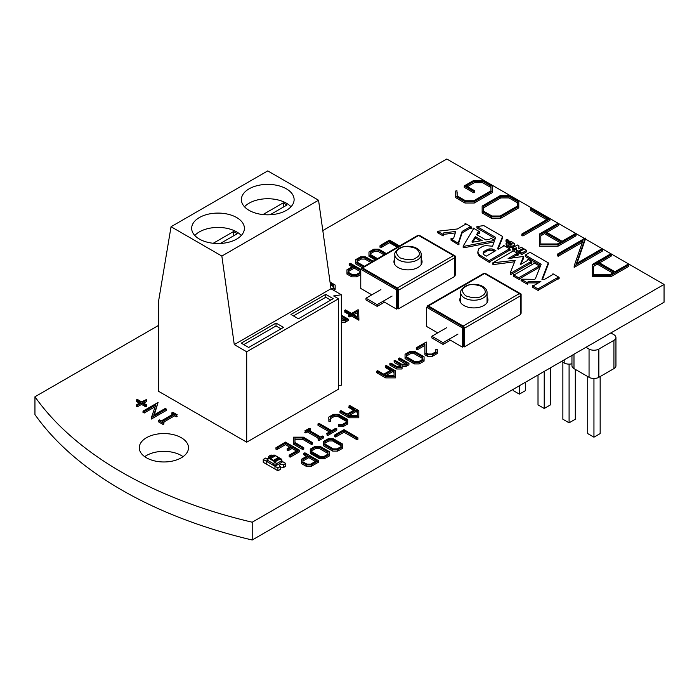 <?xml version="1.0" encoding="UTF-8"?>
<svg xmlns="http://www.w3.org/2000/svg" width="699" height="699" viewBox="0 0 699 699"><rect width="100%" height="100%" fill="white"/><g stroke="black" fill="none" stroke-linecap="round" stroke-linejoin="round"><path stroke-width="1.05" d="M348.88 316.42L349.876 316.997L349.876 315.564L348.679 315.275L350.592 314L344.485 310.478L345.472 309.902L351.58 313.432L357.687 309.902L358.683 309.902L358.893 320.229L358.893 318.796L351.58 314.576L351.58 316.009L358.893 320.229M305.769 431.79L304.773 432.366L305.769 432.934L305.769 431.501L304.773 430.925L309.176 428.382L310.373 428.67L310.173 429.824M592.219 275.284L610.83 275.284L610.83 276.717L592.219 276.717L592.219 264.545L610.044 254.253L611.031 254.253L611.031 254.829L598.327 262.169L614.937 271.762L627.65 264.423L628.855 264.711L628.646 265.856M577.077 263.121L585.264 239.495L585.264 238.053L576.457 263.479L601.236 249.176L602.433 249.456L602.232 250.609M455.739 196.244L464.957 201.565L464.957 203.007L455.739 197.686L455.739 190.993L456.936 190.705L457.146 195.912L465.534 200.753L473.756 200.753L490.96 190.827L490.96 186.083L482.563 181.233L482.563 182.666L490.96 187.515L490.96 190.827M183.068 456.665A24.614 14.207 0 0 0 181.286 455.512A24.614 14.207 0 0 0 144.693 456.665M146.484 457.81A24.614 14.207 180 0 1 139.276 447.762A24.614 14.207 180 0 1 154.462 434.638A24.614 14.207 180 0 1 181.286 437.714A24.614 14.207 180 0 1 188.494 447.762A24.614 14.207 180 0 1 173.3 460.886A24.614 14.207 180 0 1 146.484 457.81M539.392 244.781L557.994 244.781L557.994 246.214L539.392 246.214L539.392 234.043L557.208 223.75L558.204 223.75L558.204 224.327L545.491 231.666L562.11 241.26L574.814 233.92L576.02 234.209L575.81 235.353M137.616 400.71L136.62 401.576L136.41 399.854L137.616 399.566L141.521 401.82L146.423 399.566L146.423 400.999M318.98 424.739L317.984 425.315L317.984 423.874L318.98 423.306L331.684 430.645L335.59 428.382L336.796 428.67L336.586 429.824M405.053 357.145L405.053 358.578L414.271 363.899L414.271 362.466L419.26 362.466L424.075 359.688L424.075 356.805L414.857 351.483L409.867 351.483L405.053 354.262L405.053 357.145L414.271 362.466M406.46 356.805L414.857 361.654L418.675 361.654L422.668 359.347L422.668 357.145L414.271 352.296L410.453 352.296L406.46 354.603L406.46 356.805L406.46 354.603M406.46 356.036L410.453 353.729L410.453 352.296M410.453 353.729L414.271 353.729L414.271 352.296M414.271 353.729L422.668 358.578L422.668 359.347M424.075 359.688L424.075 361.121L419.26 363.899L419.26 362.466M414.271 363.899L419.26 363.899M386.442 366.73L385.446 367.595L385.245 365.874L386.442 365.586L395.451 370.785L395.451 377.879L395.451 370.785M377.635 372.104L376.647 372.681L385.656 377.879L385.656 376.446L395.451 376.446M385.656 377.879L395.451 377.879M376.647 372.681L376.647 371.239L385.656 376.446M385.446 366.162L391.554 369.684L383.742 374.192L377.635 370.671L376.647 371.239M392.55 370.26L384.738 374.769L386.241 375.634L394.053 375.634L394.053 371.125L392.55 370.26L392.55 371.693L394.053 372.558M385.979 375.485L392.55 371.693M402.056 366.442L406.049 366.442L406.049 365.009L408.95 363.331L399.653 357.958L398.657 358.535L406.967 363.331L405.464 364.196L401.645 364.196L395.25 360.501L394.053 360.789L394.253 362.51L400.649 366.206L400.649 364.773L400.649 366.739L397.242 366.739L390.846 363.043L389.85 363.62L396.665 367.552L402.056 367.552L402.056 365.009L406.049 365.009M390.846 364.476L389.85 365.053L396.665 368.985L402.056 368.985L402.056 367.552M396.665 368.985L396.665 367.552M389.85 365.053L389.85 363.62M394.253 362.51L394.253 361.077L400.649 364.773M399.653 359.391L398.657 359.968L398.657 358.535M398.657 359.968L405.726 364.048M406.049 366.442L408.95 364.764L408.95 363.331M327.779 434.332L326.791 434.909L327.779 435.477L327.779 434.044L336.586 428.959M327.779 435.477L336.586 430.392M317.984 423.874L330.697 431.213L326.791 433.467L327.779 434.044M317.984 425.315L329.447 431.93M332.715 449.675L332.715 451.108L323.497 445.787L323.497 444.354L332.715 449.675L337.704 449.675L342.519 446.897L342.519 444.022L333.301 438.701L328.312 438.701L323.497 441.48L323.497 444.354M324.904 444.022L324.904 441.812L328.897 439.505L332.715 439.505L341.112 444.354L341.112 446.565L337.119 448.863L333.301 448.863L324.904 444.022L324.904 443.245L328.897 440.947L332.715 440.947L341.112 445.787L341.112 446.565M324.904 441.812L324.904 443.245M328.897 439.505L328.897 440.947M332.715 439.505L332.715 440.947M342.519 446.897L342.519 448.33L337.704 451.108L337.704 449.675M332.715 451.108L337.704 451.108M310.286 453.415L310.286 451.982L310.286 453.415L319.504 458.736L319.504 457.303L324.493 457.303L329.308 454.525L329.308 451.641L320.09 446.32L315.1 446.32L310.286 449.099L310.286 451.982L319.504 457.303M311.693 451.641L311.693 449.44L315.686 447.133L319.504 447.133L327.901 451.982L327.901 454.184L323.908 456.491L320.09 456.491L311.693 451.641L311.693 450.872L315.686 448.575L319.504 448.575L327.901 453.415L327.901 454.184M319.504 447.133L319.504 448.575M311.693 453.083L319.504 457.592M311.693 449.44L311.693 450.872M315.686 447.133L315.686 448.575M329.308 454.525L329.308 455.958L324.493 458.736L324.493 457.303M319.504 458.736L324.493 458.736M340.99 412.026L339.994 412.602L349.011 417.801L358.805 417.801L358.805 410.715L349.797 405.507L348.801 406.084L354.909 409.605L347.097 414.123L340.99 410.593L339.994 411.169L349.011 416.368L358.805 416.368M349.011 417.801L349.011 416.368M339.994 412.602L339.994 411.169M349.334 415.407L355.905 411.615L357.399 412.48M349.587 415.556L357.399 415.556L357.399 411.047L355.905 410.182L348.093 414.69L349.587 415.556M355.905 411.615L355.905 410.182M358.805 417.801L358.805 410.715M330.26 418.797L334.183 416.534L338.001 416.534L338.001 415.101L346.398 419.942L346.398 422.152L342.405 424.459L338.29 424.459L338.29 425.263L342.982 425.263L347.796 422.484L347.796 419.61L338.587 414.289L333.598 414.289L328.775 417.067L328.897 421.357L330.304 421.348L330.199 417.399L334.183 415.101L338.001 415.101M334.183 416.534L334.183 415.101M330.304 421.348L330.304 419.916L328.897 419.924M338.29 425.892L338.29 426.705L342.982 426.705L347.796 423.926L347.796 422.484M342.982 426.705L342.982 425.263M338.29 426.705L338.29 425.263M302.571 448.024L302.571 449.457L293.563 444.258L293.563 442.825L302.571 448.024L303.777 447.736L294.969 442.484L294.969 439.409L302.781 439.409L302.781 437.976L311.378 442.939L311.378 444.381L312.575 444.092L312.575 442.65L311.378 442.939M294.969 442.484L294.969 437.976L302.781 437.976M302.571 449.457L303.777 449.177L303.777 447.736M312.575 442.65L303.357 437.163L293.563 437.163L293.563 442.825M302.781 439.409L311.378 444.381M380.186 246.939L381.182 247.516L381.182 246.074L380.186 245.506L389.492 240.133L399.557 245.943M381.182 246.074L389.492 241.277L398.561 246.52M381.182 247.516L389.492 242.719L389.492 241.277M146.423 400.134L142.517 402.397L146.624 404.931L145.427 405.219L145.427 406.661L146.624 406.372L146.624 404.931M136.62 406.084L137.616 406.661L137.616 405.219L136.41 404.931L140.525 402.397L136.62 400.134M145.427 405.507L142.517 403.541M143.758 403.113L146.423 401.576M137.616 405.219L141.521 402.965L145.427 405.219M137.616 406.661L141.521 404.406L141.521 402.965M540.799 235.808L540.799 243.968L540.799 235.808L544.495 233.676L559.873 242.553M544.495 233.676L544.495 232.243L540.799 234.375M540.799 243.968L557.409 243.968L561.114 241.837L544.495 232.243M557.994 244.781L575.81 234.497M546.732 232.383L558.204 225.76L558.204 225.192M557.994 246.214L575.81 235.93M530.786 210.513L530.786 209.08L547.902 218.953L521.987 233.92L521.777 235.642L522.983 235.93L549.895 220.395L549.895 218.953L531.782 208.503L530.585 208.791L530.786 210.513L546.662 219.678M522.983 235.93L522.983 234.497L549.895 218.953M522.983 234.497L521.777 234.209M552.507 274.742L552.507 274.13L552.769 274.593L544.582 279.32L541.935 279.32L548.278 262.841L530.043 252.313L525.29 255.065L541.148 264.213L535.329 278.866L534.543 279.32L521.061 279.172L527.404 282.833L528.199 281.452L540.877 281.452L533.748 285.576L532.428 285.725L538.501 289.237L538.763 288.477L557.793 277.486L559.113 277.337L553.04 273.825L552.507 274.13M539.034 289.753L557.793 278.927L559.113 278.77L559.113 277.337M559.113 278.77L557.793 278.01M557.793 278.927L557.793 277.486M534.193 286.747L532.428 287.167L538.501 290.67L539.034 288.932M538.501 290.67L538.501 289.237M532.428 287.167L532.428 285.725M532.953 286.861L532.953 286.031M533.748 287.009L533.748 286.494M523.813 280.753L521.061 280.605L527.404 284.266L528.199 281.452M528.199 282.894L538.396 282.894M527.666 283.2L527.666 284.109M542.494 279.32L548.278 264.274L548.278 262.841M521.323 280.448L521.323 279.32M522.38 280.753L522.38 279.932M525.29 255.065L525.29 256.498L540.685 265.384M493.319 263.977L492.786 264.274L492.786 262.841L515.25 260.246L510.226 272.916L510.759 273.222L530.314 261.924L531.895 261.627L528.199 259.486L527.666 260.404L520.266 264.676L523.437 256.437L508.112 258.569L516.308 253.842L518.151 253.693L512.874 250.635L512.341 251.553L492.786 262.841M510.646 258.543L516.308 255.275L518.151 255.126L518.151 253.693M517.627 255.432L517.627 253.99M516.308 255.275L516.308 253.842M520.729 264.414L523.708 258.027L523.708 256.585M527.666 260.404L527.666 259.792M510.226 272.916L510.759 274.655L530.314 263.366L531.895 263.06L531.895 261.627M531.371 262.754L530.314 262.142M531.371 263.366L531.371 261.924M530.314 263.366L530.314 261.924M510.759 274.655L510.759 273.222M510.689 273.178L510.226 274.349M492.786 264.274L493.319 264.58L493.319 263.147M493.319 264.58L514.647 261.767M524.233 248.958L519.479 251.71L521.856 253.082L526.609 250.329L524.233 248.958M521.856 253.082L521.856 254.515L519.479 253.143L519.479 251.71M526.609 250.329L526.609 251.771L521.856 254.515M510.585 244.921L508.907 244.685L508.907 243.776L506.792 242.553L506.024 243.322L506.426 244.475L509.117 246.031L512.926 246.031L514.49 244.659L514.49 243.802L511.659 241.697L507.85 241.941L512.175 243.532L510.585 244.921M512.079 244.082L512.079 243.47M511.546 244.379L511.546 243.165M508.75 243.899L510.978 244.423L510.978 242.981M510.541 244.423L510.541 242.981M510.13 244.519L510.13 243.086M509.964 244.598L509.964 243.165M507.85 243.165L507.85 241.024L505.997 239.958L505.997 241.391L507.85 242.466M509.457 242.868L508.269 243.138L508.269 242.186M506.024 243.925L506.426 245.908L510.349 247.761L513.922 246.887L514.49 244.659M513.922 246.887L513.922 245.454M512.926 247.463L512.926 246.031M511.685 247.761L511.685 246.328M510.349 247.761L510.349 246.328M509.117 247.463L509.117 246.031M506.426 245.908L506.426 244.475M584.495 238.499L446.783 158.996L322.807 230.574M158.621 325.367L34.95 396.77L34.95 414.559A395.617 228.407 180 0 0 252.208 540.004L252.208 522.205A395.617 228.407 180 0 1 34.95 396.77M252.208 522.205L664.05 284.432L664.05 302.23L252.208 540.004M508.907 241.548L508.907 240.412L507.055 239.346L507.055 240.57M508.531 241.636L507.85 241.242M507.055 239.346L505.997 239.958M523.175 248.346L521.323 247.28L518.684 248.809L518.946 245.908L517.365 244.991L512.603 247.743L514.455 248.809L516.308 247.743L516.308 249.875L518.422 251.098L523.175 248.346L523.175 249.569M518.422 251.098L518.422 252.531L516.308 251.308L516.308 249.875M512.603 247.743L512.603 249.176L514.455 250.242L514.455 248.809M514.455 250.242L516.308 249.176M518.824 248.73L518.946 245.908M518.422 252.531L519.479 251.92M452.803 240.063L452.358 240.325L452.358 239.809M453.677 238.132L450.768 238.892L458.43 243.313L458.963 243.007L458.43 242.396L462.135 231.413L469.798 226.992L471.379 226.992L465.307 223.479L465.307 224.396L457.373 228.975L437.557 231.264L443.105 234.462L443.638 232.942L455.792 231.413L453.677 238.132M443.376 234.532L443.638 232.942M443.638 234.375L455.32 232.907M439.715 232.505L437.557 232.697L443.105 235.904L443.105 234.462M443.376 235.746L443.376 234.314M437.557 232.697L437.557 231.264M438.09 232.391L438.09 231.57M465.045 224.554L465.045 223.636M458.78 242.798L462.135 232.854L469.798 228.424L471.379 228.424L471.379 226.992M471.379 228.424L469.798 227.507M469.798 228.424L469.798 226.992M462.135 232.854L462.135 231.413M458.963 243.007L458.963 244.449L458.43 244.746L458.43 243.313M452.358 240.325L451.038 240.176L451.038 239.041M472.97 228.215L473.232 229.281L463.192 246.065L463.717 246.363L494.612 240.404L490.672 238.132L489.877 239.198L485.822 239.906L476.666 234.619L477.985 232.024L479.837 231.876L473.232 228.057L472.978 229.7M477.234 234.943L477.985 233.457L479.837 233.309L479.837 231.876M479.575 233.457L479.575 232.024M477.985 233.457L477.985 232.024M494.612 240.491L495.643 237.389L476.936 226.537L476.936 227.97L495.241 238.595M463.717 246.363L463.717 247.804L494.071 241.959M472.664 242.212L475.346 238.036L480.265 240.875M472.437 242.247L482.17 240.543L475.346 236.603L471.912 241.941L472.437 242.247M475.346 238.036L475.346 236.603M463.717 246.616L463.192 247.498L463.192 246.065M498.02 249.08L502.564 237.887L502.564 236.445L483.804 225.62L476.936 226.537M503.201 246.371L503.201 245.76L503.201 246.371L498.265 249.22L497.539 248.809L502.564 236.445M489.99 261.54L508.488 250.862L510.078 250.557L510.078 249.115L503.734 245.454L503.201 245.76M509.545 250.862L510.078 249.115M508.488 250.862L508.488 249.421L509.545 249.421M477.854 251.893L478.352 254.786L479.374 256.201L489.466 262.457L489.99 262.151L489.728 260.255L508.488 249.421M489.99 262.151L489.728 260.867M479.374 256.201L479.374 254.768L489.466 261.015L489.99 260.71M478.352 254.786L478.352 253.344L479.374 254.768M477.836 253.274L477.836 251.841L478.352 253.344M494.639 240.412L492.524 246.214L485.525 245.611L482.773 246.266L478.71 248.853L477.836 251.946M483.123 253.44L483.935 254.768L486.294 256.14L495.879 250.6L492.07 248.923L489.038 248.94L484.276 251.212L483.123 253.082M483.245 253.947L483.725 251.692M483.725 253.134L484.276 251.212M484.276 252.654L484.617 251.002M484.617 252.435L486.915 251.107L486.915 249.674M486.915 251.107L487.282 249.482M487.282 250.915L488.112 250.6L488.112 249.159M488.112 250.6L489.038 250.373L489.038 248.94M489.038 250.373L490.016 250.259L490.016 248.827M490.016 250.259L494.586 251.343M492.07 250.364L492.07 248.923M492.891 250.557L492.891 249.124M493.625 249.403L493.625 250.836M515.172 275.764L513.931 275.869L513.931 275.048M533.486 263.759L533.486 263.147L533.486 263.759L514.717 274.593L513.398 274.742L519.208 278.097L519.741 277.791L519.208 279.539L519.208 278.097M514.717 276.026L514.717 275.502M539.82 267.542L539.82 266.197L534.01 262.841L533.486 263.147M539.296 267.333L538.239 266.721M519.741 278.621L538.239 267.944L539.296 267.944L539.82 266.197M539.296 267.944L539.777 267.665M538.239 267.944L538.239 266.502L539.296 266.502M519.741 277.791L519.479 277.337L538.239 266.502M513.931 275.869L513.398 276.175L513.398 274.742M467.482 186.633L474.341 182.666L474.341 181.233L482.563 181.233M474.341 182.666L482.563 182.666M464.957 201.565L474.341 201.565L492.367 191.159L492.367 185.742L483.149 180.421L473.756 180.421L464.25 185.908L473.555 191.281L474.551 190.705L466.242 185.908L474.341 181.233M464.25 185.908L464.25 187.349L473.555 192.714L474.752 192.435L474.752 190.993M464.957 203.007L474.341 203.007L492.367 192.601L492.367 191.159M474.341 203.007L474.341 201.565M457.146 195.912L457.146 192.435M517.374 202.762L517.374 206.083L500.178 216.008L491.956 216.008L483.559 211.159L483.559 207.848L500.755 197.922L508.986 197.922L517.374 202.762M483.559 211.159L483.559 206.415L500.755 196.489L500.755 197.922M500.755 196.489L508.986 196.489L508.986 197.922M508.986 196.489L517.374 201.329L517.374 206.083M500.178 195.676L482.153 206.083L482.153 211.5L491.371 216.821L500.755 216.821L518.78 206.415L518.78 200.997L509.562 195.676L500.178 195.676M491.371 216.821L491.371 218.254L500.755 218.254L518.78 207.848L518.78 206.415M500.755 218.254L500.755 216.821M491.371 218.254L482.153 212.933L482.153 211.5M602.232 251.186L574.167 267.385L574.167 265.943L602.232 249.744M585.264 238.053L557.208 254.253L557.208 255.694L558.204 256.262L558.204 254.829L582.975 240.526L574.167 265.943M558.204 256.262L582.354 242.317M558.204 254.829L557.208 254.253M558.204 255.118L557.208 255.694M593.626 266.31L593.626 274.471L593.626 266.31L597.33 264.178L612.7 273.056M597.33 264.178L597.33 262.745L593.626 264.877M593.626 274.471L610.244 274.471L613.949 272.339L597.33 262.745M610.83 275.284L628.646 265M599.567 262.885L611.031 256.262L611.031 255.694M610.83 276.717L628.646 266.433M163.566 422.179L174.54 415.844L174.54 414.402L176.244 415.389L176.244 416.822L177.24 416.255L176.244 415.678M158.638 421.331L158.638 420.475L163.033 423.017L164.029 422.441L162.325 421.453L174.54 414.402M163.033 423.017L163.033 424.45L164.029 423.874L163.033 423.306M158.638 421.908L163.033 424.45M158.638 420.475L159.625 419.898L161.329 420.885L173.544 413.834L171.84 412.847L172.836 412.27L177.24 414.813L176.244 415.389M172.836 413.712L171.84 414.28L171.84 412.847M171.84 414.28L172.303 414.551M174.54 415.844L176.244 416.822M151.386 419.042L151.386 417.609L166.231 409.037L166.231 410.47L151.386 419.042M143.225 412.436L144.221 413.013L144.221 411.58L155.781 404.896L151.386 417.609M144.221 413.013L155.161 406.696M144.221 411.58L143.225 411.003L158.079 402.432L154.296 414.778M166.231 409.037L165.235 408.461L153.675 415.136L158.079 402.432M330.208 283.313L333.755 285.358L333.755 287.56L331.317 288.967M330.426 284.869L333.755 286.791L333.755 287.56M333.554 290.26L335.162 289.334L335.162 285.017L330.033 282.064M332.313 289.543L335.162 287.901M349.369 264.729L349.369 263.873L353.275 266.127L346.966 269.77L346.966 274.087L351.78 276.865L356.761 276.865L356.761 275.423L360.763 273.117M356.761 276.865L360.763 274.55M351.78 276.865L351.78 275.423L356.761 275.423M346.966 272.645L351.78 275.423M349.369 265.305L352.034 266.843M348.373 271.544L348.373 270.102L348.373 272.313L348.373 271.544L354.271 268.136L360.763 271.885M348.373 272.313L352.357 274.62L356.184 274.62L360.763 271.963M360.763 270.452L354.271 266.695L348.373 270.102M354.271 266.695L354.271 268.136M360.763 269.298L350.365 263.296L349.168 263.584L349.168 265.017M362.099 267.568L355.765 263.916L355.765 262.483L363.34 266.852M373.144 261.19L365.568 256.821L360.579 256.821L355.765 259.6L355.765 262.483M364.336 266.275L357.172 262.142L357.172 261.374L361.165 259.067L364.983 259.067L370.898 262.483M357.172 262.142L357.172 259.941L361.165 257.634L364.983 257.634L372.148 261.767M364.983 257.634L364.983 259.067M357.172 259.941L357.172 261.374M361.165 257.634L361.165 259.067M386.346 253.571L378.779 249.194L373.79 249.194L368.976 251.972L368.976 254.855L376.551 259.224M377.539 258.647L370.383 254.515L370.383 252.313L374.376 250.006L378.194 250.006L385.35 254.139M378.194 250.006L378.194 251.439L384.109 254.855M370.383 254.515L370.383 253.746L374.376 251.439L378.194 251.439M370.383 255.956L376.298 259.373M370.383 252.313L370.383 253.746M374.376 250.006L374.376 251.439M368.976 256.288L368.976 254.855L368.976 256.288L375.302 259.941M287.158 448.723L287.158 450.156L288.154 450.733L292.06 448.478L292.06 447.037L297.669 450.278L289.36 455.075L289.159 456.796L290.356 457.085L299.661 451.711L299.661 450.278L285.454 442.083L275.948 447.736L275.948 449.177L277.154 449.457L285.454 444.66L285.454 443.227L291.064 446.469L287.158 448.723L288.154 449.3L292.06 447.037M288.154 450.733L288.154 449.3M292.06 448.478L296.428 450.995M290.356 457.085L290.356 455.652L289.159 455.364M290.356 455.652L299.661 450.278M277.154 449.457L277.154 448.024L275.948 447.736M277.154 448.024L285.454 443.227M285.454 444.66L289.823 447.185M288.154 449.579L287.158 450.156M318.98 439.418L317.984 439.986L318.98 440.562L318.98 439.129L323.375 436.587L322.388 436.01L320.684 436.997L308.469 429.946L310.173 428.959M323.375 436.587L323.375 438.02L318.98 440.562M305.769 432.934L307.473 431.956L307.473 430.523L319.688 437.574L317.984 438.553L318.98 439.129M307.473 431.956L318.447 438.29M305.769 431.501L307.473 430.523M309.709 430.663L310.173 430.392M302.894 461.812L306.878 464.119L310.706 464.119L316.603 460.711L308.792 456.202L302.894 459.61L302.894 461.812L302.894 461.043L308.792 457.635L315.363 461.427M302.894 459.61L302.894 461.043M308.792 457.635L308.792 456.202M301.487 459.269L301.487 462.153L306.302 464.931L311.282 464.931L318.587 460.711L304.886 452.795L303.89 453.371L307.796 455.626L301.487 459.269M301.487 462.153L301.487 463.586L306.302 466.364L311.282 466.364L318.587 462.144L318.587 460.711M311.282 466.364L311.282 464.931M306.302 466.364L306.302 464.931M304.886 454.228L303.89 454.804L303.89 453.371M303.89 454.804L306.555 456.342M334.707 436.438L335.703 437.015L344.013 432.218L344.013 430.785L356.726 438.116L356.726 439.557L357.923 439.269L357.923 437.836L356.726 438.116M335.703 437.015L335.703 435.573L344.013 430.785M335.703 435.573L334.707 435.005L344.013 429.632L357.923 437.836M344.013 432.218L356.726 439.557M341.339 316.289L346.188 319.085L344.686 319.95L341.339 319.95M341.339 317.722L344.939 319.801M341.339 322.204L345.271 322.204L348.172 320.526L348.172 319.085L341.339 315.144M345.271 322.204L345.271 320.762L348.172 319.085M341.339 320.762L345.271 320.762M426.276 352.995L426.276 342.012L416.272 347.787L416.272 349.229L417.259 349.797L417.259 348.364L424.87 343.978L424.87 353.327L427.482 354.839L432.463 354.839L437.277 352.06L437.277 349.351L435.879 349.351L435.879 351.719L431.886 354.026L428.068 354.026L426.276 352.995L426.276 343.454M424.87 353.327L424.87 354.769L427.482 356.272L432.463 356.272L437.277 353.493L437.277 352.06M432.463 356.272L432.463 354.839M427.482 356.272L427.482 354.839M417.259 349.797L424.87 345.411M417.259 348.364L416.272 347.787M417.259 348.652L416.272 349.229M349.876 315.564L351.58 314.576M349.876 316.997L351.58 316.009M357.486 316.839L357.486 311.169L352.576 314L357.486 316.839L357.486 312.61L353.816 314.725M357.486 318.272L352.829 315.293M350.339 314.148L345.472 311.343L344.485 311.911L349.343 314.725M435.879 350.784L435.879 351.719M333.755 285.646L330.251 283.619M513.398 276.175L519.208 279.539M463.192 247.498L463.717 247.804M451.038 240.176L458.43 244.746M664.05 284.432L585.264 238.944M141.521 404.406L145.427 406.661M136.62 401.576L139.284 403.113M140.281 402.537L137.616 400.999M389.492 242.719L397.32 247.236M398.316 246.66L389.492 241.566M338.001 416.534L346.398 421.383L346.398 422.152M328.836 418.474L328.897 421.357M346.398 420.23L338.001 415.722M357.399 411.335L355.905 410.47M354.664 409.754L349.797 406.94L348.801 407.517L353.668 410.33M341.112 444.643L332.715 440.134M400.649 366.206L400.649 366.739M394.053 371.414L392.55 370.549M391.309 369.832L386.442 367.019M385.446 367.595L390.313 370.4M593.949 378.482L593.949 437.181L600.161 433.598L600.161 376.551M593.949 437.181L587.728 433.598L587.728 376.551M513.153 389.352L513.153 390.54L519.366 394.122L525.587 390.54L525.587 382.17M519.366 385.761L519.366 394.122M569.091 364.135L569.091 422.834L575.303 419.243L575.303 369.378M569.091 422.834L562.87 419.243L562.87 362.196M564.189 359.88L564.189 362.964A6.92 3.993 -0 0 0 571.957 363.777M564.189 362.964L561.524 361.418M544.224 371.405L544.224 408.478L550.445 404.887L550.445 367.823M544.224 408.478L538.012 404.887L538.012 374.996M558.318 279.023L558.938 278.665M571.957 355.398L571.957 365.787A6.92 3.993 -0 0 0 573.984 368.609L589.056 377.311A6.92 3.993 -0 0 0 598.842 377.311L613.914 368.609A6.92 3.993 -0 0 0 615.941 365.787L615.941 337.53A6.92 3.993 180 0 1 613.914 340.361L598.842 349.063A6.92 3.993 180 0 1 589.056 349.063L585.998 347.298M610.856 332.942L613.914 334.707A6.92 3.993 180 0 1 615.941 337.53M249.106 188.835A26.37 15.221 180 0 1 277.835 185.541A26.37 15.221 180 0 1 294.113 199.599A26.37 15.221 180 0 1 286.389 210.364A26.37 15.221 180 0 1 257.66 213.667A26.37 15.221 180 0 1 241.382 199.599A26.37 15.221 180 0 1 249.106 188.835M291.002 206.782A26.37 15.221 0 0 0 249.106 203.191A26.37 15.221 0 0 0 244.493 206.782M199.39 217.546A26.37 15.221 180 0 1 228.119 214.243A26.37 15.221 180 0 1 244.397 228.311A26.37 15.221 180 0 1 236.673 239.075A26.37 15.221 180 0 1 207.944 242.37A26.37 15.221 180 0 1 191.666 228.311A26.37 15.221 180 0 1 199.39 217.546M241.286 235.484A26.37 15.221 0 0 0 199.39 231.893A26.37 15.221 0 0 0 194.776 235.484M213.23 243.278L233.545 231.544L237.276 233.702L220.351 243.47M233.545 231.544L233.545 235.851M325.76 294.366L333.213 298.674L298.412 318.77L290.95 314.463L325.76 294.366L325.76 297.241L293.44 315.896M330.732 300.107L325.76 297.241M276.035 323.078L283.497 327.377L248.695 347.473L241.234 343.165L276.035 323.078L276.035 325.944L243.724 344.598M281.007 328.818L276.035 325.944M341.339 294.751L330.977 288.766L318.552 200.229L221.845 256.061L234.27 344.598L246.703 351.78L338.517 298.77L333.624 295.948L341.339 294.751L341.339 385.166L338.517 385.603M246.703 351.78L246.703 442.187L338.517 389.186L338.517 298.77M234.27 344.598L330.977 288.766M318.552 200.229L267.752 170.897L171.045 226.729L221.845 256.061M246.703 442.187L158.621 391.335L158.621 300.919L171.045 226.729M262.955 214.567L283.27 202.841L286.992 204.999L270.076 214.768M283.27 202.841L283.27 207.149M283.287 464.844L283.287 467.675L285.751 466.25L285.751 463.42L283.287 464.844A2.08 1.197 0 0 0 280.124 464.686A2.08 1.197 0 0 0 279.513 465.534A2.08 1.197 0 0 0 280.395 466.513L280.395 469.344L277.922 470.768L263.243 462.292L263.243 459.461L265.707 458.037A2.08 1.197 0 0 0 267.63 458.544M280.395 466.513L277.922 467.946L274.987 466.25L274.987 469.073L274.987 466.25L266.179 461.157A2.08 1.197 0 0 0 266.931 461.34M277.922 467.946L277.922 470.768M280.395 467.386A2.08 1.197 180 0 1 283.287 467.675M282.029 461.27L285.751 463.42M282.815 461.724L274.987 466.25M270.548 458.631L275.52 455.765L278.455 457.461L278.455 458.028L273.484 460.903L273.484 460.326L270.548 458.631L270.548 459.208L271.046 458.92M278.455 457.461L273.484 460.326M281.583 461.008L281.583 462.441L276.227 465.534L273.746 465.534L267.42 461.873L267.42 460.449M268.005 458.247L273.134 455.294A1.756 1.014 60 0 1 274.008 455.381A1.756 1.014 -60 0 1 274.89 455.294L280.989 458.815A1.756 1.756 0 0 1 281.846 460.073A1.756 1.005 171.4 0 1 281.348 460.929L276.227 463.883A1.756 0.83 180 0 1 273.746 463.883L267.647 460.361A1.756 1.005 -171.4 0 1 267.149 459.505A1.756 1.756 0 0 1 268.005 458.247A1.756 1.014 60 0 1 268.888 458.334L274.008 455.381L275.091 456.001M274.174 461.331L274.987 461.803L280.054 458.867L279.251 458.404L274.174 461.331L274.987 461.829L280.037 458.885M276.227 465.534L276.227 463.883A1.756 1.014 -120 0 0 274.987 461.856L268.888 458.334A1.756 1.014 -60 0 0 267.647 460.361L267.42 461.873M269.482 457.399A2.08 1.197 0 0 0 269.482 457.347A2.08 1.197 0 0 0 268.608 456.368L271.072 454.944L272.4 455.713M268.608 456.368L268.608 457.906M266.966 460.711L266.179 461.157L266.179 463.987L266.179 461.157L263.243 459.461M450.383 340.195L443.052 344.424L443.052 342.702L457.967 334.096M446.783 327.63L431.868 336.245L443.052 342.702M431.868 336.245L431.868 337.966L443.052 344.424M487.919 300.221A14.059 8.117 -0 0 0 487.063 297.826A14.059 8.117 -0 0 1 487.919 300.221M487.719 301.225A14.059 8.117 -0 0 0 487.063 299.836M520.248 294.55L521.113 294.052L485.316 273.379L484.818 273.667M426.643 307.254L462.441 327.918L463.682 327.202L427.884 306.538L426.643 307.254L426.643 326.485L437.705 332.873M462.441 327.918L462.441 347.15L448.889 339.33M521.113 294.052L521.113 313.283L520.615 313.571M463.682 327.202L463.682 346.433L462.441 347.15M460.693 297.826A14.059 8.117 -0 0 0 459.837 300.221A14.059 8.117 -0 0 1 460.693 297.826M460.693 299.836A14.059 8.117 -0 0 0 460.038 301.225M487.063 296.961A14.059 8.117 180 0 1 487.937 299.792A14.059 8.117 180 0 1 483.822 305.533A14.059 8.117 180 0 1 468.496 307.289A14.059 8.117 180 0 1 459.811 299.792A14.059 8.117 180 0 1 460.693 296.961M520.615 295.773A1.756 1.014 -120 0 0 519.366 293.615L484.564 273.527A1.756 1.014 -120 0 0 483.691 273.44L427.508 305.874A1.756 1.014 60 0 1 428.382 305.961L463.184 326.057A1.756 1.014 60 0 1 464.433 328.207L464.433 346.87L520.615 314.428L520.615 295.773L464.433 328.207M427.141 306.966L427.141 306.678A1.756 1.014 60 0 1 427.508 305.874M463.682 346.433L464.433 346.87M481.961 295.843C478.684 298.412 473.293 298.412 465.796 295.843C461.366 291.824 461.366 288.713 465.796 286.511C469.073 283.943 474.455 283.943 481.961 286.511C486.382 290.531 486.382 293.641 481.961 295.843M384.511 302.16L377.172 306.389L377.172 304.668L392.087 296.061M380.903 289.596L365.988 298.211L377.172 304.668M365.988 298.211L365.988 299.932L377.172 306.389M394.813 259.792A14.059 8.117 0 0 0 393.956 262.186A14.059 8.117 0 0 1 394.813 259.792M394.813 261.802A14.059 8.117 0 0 0 394.157 263.191M361.261 268.932L361.261 268.643A1.756 1.014 60 0 1 361.628 267.839A1.756 1.014 60 0 1 362.51 267.927L397.312 288.023A1.756 1.014 60 0 1 398.552 290.172L398.552 308.827L397.81 308.399L396.56 309.115L396.56 289.884L397.81 289.168L362.012 268.503L360.763 269.22L360.763 288.451L371.833 294.838M454.367 256.516L455.232 256.017L455.232 275.249L454.734 275.537M455.232 256.017L419.435 235.345L418.937 235.633M360.763 269.22L396.56 289.884M396.56 309.115L383.017 301.295M422.039 262.186A14.059 8.117 0 0 0 421.182 259.792A14.059 8.117 0 0 1 422.039 262.186M421.838 263.191A14.059 8.117 0 0 0 421.182 261.802M421.182 258.927A14.059 8.117 180 0 1 422.065 261.758A14.059 8.117 180 0 1 417.941 267.499A14.059 8.117 180 0 1 402.615 269.255A14.059 8.117 180 0 1 393.939 261.758A14.059 8.117 180 0 1 394.813 258.927M398.552 308.827L454.734 276.393L454.734 257.739A1.756 1.014 -120 0 0 453.494 255.581L418.692 235.493A1.756 1.014 -120 0 0 417.81 235.406L361.628 267.839M397.81 308.399L397.81 289.168M399.924 248.477C403.192 245.908 408.583 245.908 416.08 248.477C420.51 252.496 420.51 255.607 416.08 257.809C412.803 260.377 407.421 260.377 399.924 257.809C395.494 253.789 395.494 250.679 399.924 248.477M558.204 224.327L558.204 225.76M493.957 251.011L493.957 249.578M473.555 191.281L473.555 192.714M611.031 254.829L611.031 256.262M573.984 368.609L573.984 354.227M589.056 377.311L589.056 349.063M613.914 340.361L613.914 368.609M598.842 377.311L598.842 349.063M281.583 462.441L281.348 460.929A1.756 1.014 -120 0 0 280.116 458.902L274.987 461.856A1.756 1.014 -60 0 0 273.746 463.883L273.746 465.534M278.455 457.941L279.242 458.404M280.054 458.867L280.116 458.902A1.756 1.014 120 0 1 280.989 458.815M463.184 326.057L519.366 293.615M484.564 273.527L428.382 305.961M483.201 297.992A13.185 7.61 180 0 1 468.828 299.644A13.185 7.61 180 0 1 460.693 292.61C460.239 290.967 461.646 288.905 464.922 286.424C469.815 283.925 475.11 283.602 480.807 285.472C485.071 287.376 487.151 289.762 487.063 292.61A13.185 7.61 180 0 1 483.201 297.992M418.692 235.493L362.51 267.927M398.552 290.172L454.734 257.739M397.312 288.023L453.494 255.581M394.813 254.576C394.385 252.889 395.791 250.827 399.042 248.39C403.935 245.891 409.238 245.567 414.926 247.437C419.19 249.342 421.279 251.727 421.182 254.576A13.185 7.61 180 0 1 417.32 259.958A13.185 7.61 180 0 1 402.956 261.609A13.185 7.61 180 0 1 394.813 254.576L394.813 264.58M385.245 365.874L385.245 367.307M336.796 428.67L336.796 430.112M379.985 245.786L379.985 247.228M136.41 404.931L136.41 406.372M136.41 399.854L136.41 401.287M146.624 399.854L146.624 401.287M558.405 224.038L558.405 225.471M576.02 234.209L576.02 235.642M602.433 249.456L602.433 250.897M611.241 254.541L611.241 255.983M628.855 264.711L628.855 266.144M158.428 420.186L158.428 421.619M143.015 411.292L143.015 412.725M310.373 428.67L310.373 430.112M334.506 435.294L334.506 436.726M348.679 315.275L348.679 316.708M267.149 459.505L266.913 461.069M274.89 455.294A1.756 1.756 0 0 0 273.134 455.294M281.846 460.073L282.09 461.637M460.693 292.61L460.693 302.615M487.063 292.61L487.063 302.615M421.182 254.576L421.182 264.58"/></g></svg>
